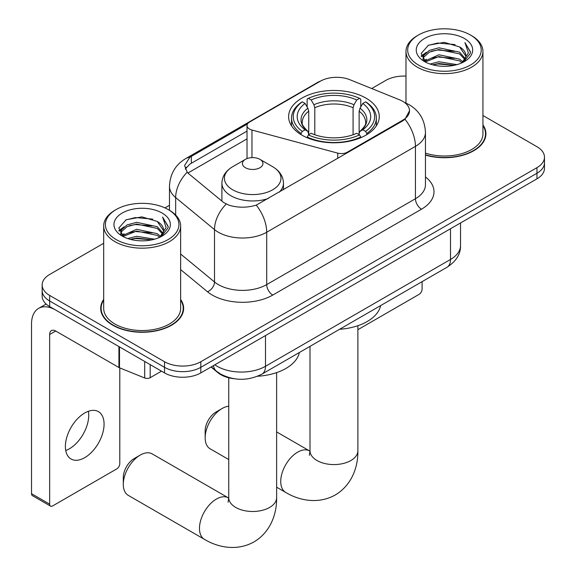 <?xml version="1.0" encoding="UTF-8"?>
<svg xmlns="http://www.w3.org/2000/svg" width="576" height="576" viewBox="0 0 576 576"><rect width="100%" height="100%" fill="white"/><g stroke="black" fill="none" stroke-linecap="round" stroke-linejoin="round"><path stroke-width="0.86" d="M347.386 152.834L347.386 152.15A8.554 4.939 180 0 1 337.73 153.13L251.964 130.039A8.554 4.939 180 0 1 249.53 129.06A8.554 4.939 180 0 1 247.025 125.568A8.554 4.939 180 0 1 249.53 122.076L320.314 81.216A23.083 13.327 0 0 1 349.877 79.718L399.665 99.842A23.083 13.327 0 0 1 402.746 101.34A23.083 13.327 0 0 1 409.507 110.765L404.986 119.254L402.746 120.874L256.255 205.121C247.104 207.878 237.953 207.878 228.802 205.121L223.618 202.493L188.755 173.75L187.207 172.181L184.586 165.521L189.85 157.255L247.514 123.926M365.983 98.129A45.317 26.165 0 0 0 316.598 92.455A45.317 26.165 0 0 0 288.626 116.626A45.317 26.165 0 0 0 301.896 135.13A45.317 26.165 0 0 0 351.281 140.796A45.317 26.165 0 0 0 379.26 116.626A45.317 26.165 0 0 0 365.983 98.129M347.386 152.15L402.746 120.19A23.083 13.327 0 0 0 409.507 110.765M234.122 378.727A25.654 14.81 180 0 1 217.901 372.672L211.032 367.006M103.687 299.405A41.472 23.94 0 0 0 100.692 308.333A41.472 23.94 0 0 0 112.838 325.26A41.472 23.94 0 0 0 158.033 330.451A41.472 23.94 0 0 0 183.636 308.333A41.472 23.94 0 0 0 180.641 299.405M101.124 310.486A41.472 23.94 0 0 0 100.98 311.126M103.687 243.281L49.658 274.471A25.654 14.81 0 0 0 42.149 284.947L42.149 296.114A25.654 14.81 0 0 0 49.658 306.583L164.534 372.91L164.534 367.322A25.654 14.81 0 0 0 200.808 367.322L536.962 173.246A25.654 14.81 0 0 0 544.478 162.778A25.654 14.81 0 0 1 536.962 173.246L200.808 367.322A25.654 14.81 0 0 1 164.534 367.322L49.658 301.003L164.534 367.322L164.534 361.735A25.654 14.81 0 0 0 200.808 361.735L536.962 167.659A25.654 14.81 0 0 0 544.478 157.19A25.654 14.81 0 0 0 536.962 146.714L482.94 115.524M42.149 290.527A25.654 14.81 0 0 0 49.658 301.003A25.654 14.81 0 0 1 42.149 290.527M185.285 168.962L189.85 164.131L247.025 131.112M425.455 155.081A41.472 23.94 0 0 0 485.928 133.805A41.472 23.94 0 0 0 482.94 124.87M405.986 76.104A25.654 14.81 0 0 0 385.812 80.395L371.707 88.546M169.481 205.294L164.966 207.907M42.149 284.947A25.654 14.81 0 0 0 49.658 295.416L164.534 361.735M183.348 311.126A41.472 23.94 0 0 0 183.204 310.486M485.647 136.591A41.472 23.94 0 0 0 485.503 135.958M164.534 372.91A25.654 14.81 0 0 0 200.808 372.91L536.962 178.834A25.654 14.81 0 0 0 544.478 168.358L544.478 157.19M357.883 329.695L419.069 294.372A4.277 2.47 120 0 0 422.093 289.138L422.093 281.657M418.464 65.038A36.763 21.226 0 0 0 470.455 65.038A36.763 21.226 0 0 0 470.455 35.021A36.763 21.226 0 0 0 470.455 35.014L471.665 35.712A38.477 22.212 0 0 1 482.94 51.422A38.477 22.212 0 0 1 459.187 71.942A38.477 22.212 0 0 1 417.254 67.133A38.477 22.212 0 0 1 405.986 51.422A38.477 22.212 0 0 1 417.254 35.712L418.464 35.021A36.763 21.226 0 0 0 418.464 65.038M425.455 153.115A38.477 22.212 0 0 0 482.94 133.805L482.94 51.422M425.455 154.807A41.04 23.695 0 0 0 485.503 133.805A41.04 23.695 0 0 0 482.94 125.554M430.056 64.037L438.926 61.762L456.919 64.642M432.598 64.807L438.926 63.504L454.284 65.297M424.534 61.186L438.926 54.778L459.576 59.134L462.895 61.891M425.405 61.906L438.926 56.527L459.576 60.883L461.974 62.719M423.338 59.998L423.086 58.277L423.814 55.361L429.343 50.407L438.926 47.801L459.576 52.157L465.228 58.572M423.151 59.148L423.814 57.103L429.343 52.157L438.926 49.543L459.576 53.899L464.825 59.4M461.758 62.899A21.377 12.341 0 0 0 465.84 55.649A21.377 12.341 0 0 0 459.576 46.922L465.826 56.066M464.414 38.506A28.217 16.294 0 0 0 424.57 38.47A28.217 16.294 0 0 0 424.39 61.474A28.217 16.294 0 0 0 424.512 61.546A28.217 16.294 0 0 0 464.537 61.474A28.217 16.294 0 0 0 464.414 38.506M459.576 46.922L444.218 42.336L428.436 45.238L421.121 53.51L425.974 62.323M463.507 62.042L470.326 53.395L470.462 51.847L464.918 42.574L468.41 52.963L461.981 62.798M471.665 35.712L470.455 35.021A36.763 21.226 0 0 0 418.464 35.021M464.918 42.574L470.455 52.193M428.069 45.418L437.731 43.034L455.047 44.59M421.394 56.657L424.548 54.18M431.496 51.228L437.731 50.018L454.428 51.386M431.496 58.205L437.731 56.995L454.428 58.37M432.77 64.85L437.731 63.979L454.262 65.304M421.214 55.973L426.391 52.286M423.965 60.66L426.391 59.27M205.164 437.839L205.164 430.855A15.394 8.885 -60 0 1 216.043 412.006L222.091 408.514A23.94 13.824 120 0 0 205.164 437.839A23.94 13.824 120 0 0 210.118 448.798L228.744 459.547M301.082 134.647L301.082 133.502L302.299 131.407A40.702 23.501 0 0 1 302.299 101.851L305.1 103.464A36.763 21.226 0 0 0 305.1 129.787L307.858 131.364L308.75 134.662M308.75 133.315L308.75 111.211L307.858 108.223L305.1 103.464M307.13 106.97L307.13 99.05L308.347 98.359A40.702 23.501 0 0 1 359.539 98.359L356.738 99.972A36.763 21.226 0 0 0 311.141 99.972L313.906 104.738L314.798 107.719L314.798 134.748M353.081 134.748L353.081 107.719L353.974 104.738L356.738 99.972M339.595 329.285A47.023 27.151 0 0 0 380.628 305.59M307.13 136.994A42.408 24.487 0 0 0 360.756 136.994L359.539 134.899A40.702 23.501 0 0 1 308.347 134.899L307.13 137.722M360.756 137.722L360.756 136.994M302.299 101.851L301.082 102.542A42.408 24.487 0 0 0 291.535 118.022A42.408 24.487 0 0 0 301.082 133.502M359.539 98.359L360.756 99.05L360.756 106.97M308.347 134.899L311.141 133.279A36.763 21.226 0 0 0 356.738 133.279L359.539 134.899M305.1 129.787L302.299 131.407M311.141 99.972L308.347 98.359M307.858 108.223A32.89 18.986 0 0 0 307.858 131.364L308.016 131.465C303.343 126.943 301.442 123.876 302.306 122.263A31.637 18.266 0 0 1 308.75 111.211M366.797 133.502A42.408 24.487 0 0 0 376.351 118.022A42.408 24.487 0 0 0 366.797 102.542L365.58 101.851A40.702 23.501 0 0 1 365.58 131.407L366.797 133.502L366.797 134.647M365.58 131.407L362.786 129.787A36.763 21.226 0 0 0 362.786 103.464L365.58 101.851M362.786 103.464L360.022 108.223L359.129 111.211L359.129 133.315L360.022 131.364L362.786 129.787M359.129 111.211A31.637 18.266 0 0 1 365.58 122.263C366.437 123.89 364.536 126.958 359.87 131.465L360.022 131.364A32.89 18.986 0 0 0 360.022 108.223M359.129 134.662L359.129 133.315M228.744 406.246A23.94 13.824 120 0 0 222.091 408.514L216.043 412.006M123.3 484.402L123.3 477.418A15.394 8.885 -60 0 1 134.186 458.568L140.227 455.083A23.94 13.824 120 0 0 123.3 484.402A23.94 13.824 120 0 0 128.261 495.36L204.437 539.345A23.94 13.824 -60 0 1 200.765 520.157A23.94 13.824 -60 0 1 216.41 499.061A23.94 13.824 -60 0 1 228.377 497.873L228.737 498.082M279.23 192.182A30.78 17.77 0 0 0 283.464 183.19C283.241 176.335 279.641 170.842 272.678 166.709L259.942 159.35A10.26 5.926 0 0 0 245.426 159.35A10.26 5.926 0 0 0 245.426 167.731A10.26 5.926 0 0 0 259.942 167.731A10.26 5.926 0 0 0 259.942 159.35L272.678 166.709A28.274 16.322 0 0 1 272.678 189.792A28.274 16.322 0 0 1 232.69 189.792A28.274 16.322 0 0 1 232.69 166.709C225.727 170.842 222.127 176.335 221.904 183.19A30.78 17.77 0 0 0 230.918 195.754A30.78 17.77 0 0 0 268.272 198.511M257.551 376.25A47.023 27.151 0 0 0 299.369 352.505M228.377 497.873L152.201 453.895A23.94 13.824 120 0 0 140.227 455.083L134.186 458.568M88.38 411.271A27.36 15.797 -60 0 1 69.379 448.805A27.36 15.797 -60 0 1 65.729 450.511M84.73 457.661A27.36 15.797 120 0 0 102.6 433.548A27.36 15.797 120 0 0 98.41 411.624A27.36 15.797 120 0 0 84.73 412.985A27.36 15.797 120 0 0 66.852 437.09A27.36 15.797 120 0 0 71.05 459.014A27.36 15.797 120 0 0 84.73 457.661M150.178 364.615L150.178 377.705L161.51 371.16M118.922 346.572L55.706 310.075A34.2 19.75 -120 0 0 38.606 308.383A34.2 19.75 -120 0 0 31.522 324.043L31.522 493.682L49.658 504.158L49.658 334.512A8.554 4.939 60 0 1 51.43 330.595A8.554 4.939 60 0 1 55.706 331.02L118.922 367.517L118.922 346.572A4.277 2.47 0 0 0 119.498 346.853M49.658 504.158A4.277 2.47 120 0 0 50.544 506.117L32.407 495.641A4.277 2.47 -60 0 1 31.522 493.682M50.544 506.117A4.277 2.47 120 0 0 52.682 505.901L116.77 468.9A4.277 2.47 120 0 0 119.794 463.666L119.794 367.92M150.178 377.705A4.277 2.47 180 0 1 144.698 377.986L119.498 367.798A4.277 2.47 180 0 1 118.922 367.517M116.165 239.566A36.763 21.226 0 0 0 168.163 239.566A36.763 21.226 0 0 0 168.163 209.549L169.373 210.247A38.477 22.212 0 0 1 180.641 225.95A38.477 22.212 0 0 1 156.888 246.478A38.477 22.212 0 0 1 114.955 241.661A38.477 22.212 0 0 1 103.687 225.95A38.477 22.212 0 0 1 114.955 210.247L116.165 209.549A36.763 21.226 0 0 0 116.165 239.566M103.687 225.95L103.687 308.333A38.477 22.212 0 0 0 114.955 324.036A38.477 22.212 0 0 0 156.888 328.853A38.477 22.212 0 0 0 180.641 308.333L180.641 225.95M103.687 300.089A41.04 23.695 0 0 0 101.124 308.333A41.04 23.695 0 0 0 113.141 325.087A41.04 23.695 0 0 0 157.867 330.221A41.04 23.695 0 0 0 183.204 308.333A41.04 23.695 0 0 0 180.641 300.089M127.764 238.565L136.634 236.29L154.62 239.177M130.298 239.335L136.634 238.039L151.992 239.825M122.234 235.714L136.634 229.306L157.277 233.669L160.603 236.419M123.113 236.441L136.634 231.055L157.277 235.411L159.682 237.247M121.039 234.526L120.787 232.805L121.514 229.889L127.051 224.942L136.634 222.329L157.277 226.685L162.929 233.1M120.852 233.676L121.514 231.638L127.051 226.685L136.634 224.071L157.277 228.427L162.526 233.928M159.458 237.427A21.377 12.341 0 0 0 163.541 230.177A21.377 12.341 0 0 0 157.277 221.45L163.526 230.602M162.115 213.041A28.217 16.294 0 0 0 122.278 213.005A28.217 16.294 0 0 0 122.09 236.002A28.217 16.294 0 0 0 122.213 236.074A28.217 16.294 0 0 0 162.238 236.002A28.217 16.294 0 0 0 162.115 213.041M157.277 221.45L141.919 216.864L126.137 219.766L118.822 228.038L123.674 236.851M161.215 236.57L168.026 227.923L168.163 226.375L162.619 217.102L166.111 227.491L159.689 237.326M169.373 210.247L168.163 209.549A36.763 21.226 0 0 0 116.165 209.549M162.619 217.102L168.156 226.728M125.77 219.953L135.432 217.562L152.748 219.118M119.102 231.185L122.256 228.708M129.197 225.756L135.432 224.546L152.136 225.914M129.197 232.74L135.432 231.53L152.136 232.898M130.478 239.386L135.432 238.507L151.97 239.832M118.915 230.501L124.092 226.814M121.673 235.188L124.092 233.798M402.746 120.19L402.746 120.874M217.901 372.305L217.901 372.672M337.73 158.407L337.73 153.13M251.964 157.63L251.964 130.039M425.455 176.94A42.754 24.682 180 0 1 421.488 209.196L272.758 295.07A8.554 4.939 60 0 1 266.71 284.594L415.44 198.727A34.2 19.742 0 0 0 425.455 184.766L425.455 132.408A34.2 19.742 180 0 1 415.44 146.369A29.923 17.28 -120 0 0 404.986 119.254M272.758 295.07A42.754 24.682 180 0 1 212.299 295.07A42.754 24.682 180 0 1 207.504 291.773L180.641 269.618M226.166 204.084A29.923 20.016 129.5 0 0 214.51 229.601L214.51 281.959A34.2 19.742 0 0 0 218.34 284.594A34.2 19.742 0 0 0 266.71 284.594L266.71 232.236A34.2 19.742 180 0 1 218.34 232.236A34.2 19.742 180 0 1 214.51 229.601L175.666 197.575A34.2 19.742 180 0 1 169.481 186.25L169.481 210.312M425.455 132.408C424.879 120.11 419.472 110.887 409.241 104.746L404.928 102.636A29.923 14.018 112 0 0 404.518 102.492M256.255 205.121A29.923 17.28 60 0 1 266.71 232.236L415.44 146.369L415.44 198.727A8.554 4.939 60 0 0 421.488 209.196M189.85 157.255A29.923 17.28 -120 0 0 185.695 158.587C175.464 164.729 170.064 173.945 169.481 186.25M185.695 158.587L317.801 82.318A29.923 17.28 60 0 1 320.062 81.353M187.207 172.181A29.923 20.016 129.5 0 0 175.666 197.575L175.666 215.028M187.934 173.002L247.025 138.881M186.343 167.184A23.083 13.327 -120 0 0 185.35 169.121M200.808 361.735L200.808 372.91M536.962 167.659L536.962 178.834M49.658 295.416L49.658 306.583M180.641 254.03L214.51 281.959A8.554 5.717 -50.5 0 1 207.504 291.773M191.34 156.355L191.34 163.267M214.834 364.81A34.2 19.742 0 0 0 217.13 366.278A34.2 19.742 0 0 0 265.5 366.278L450.504 259.466A34.2 19.742 0 0 0 460.526 245.498C460.771 253.987 456.257 261.252 446.962 267.293L261.958 374.105A17.1 9.871 60 0 0 265.5 366.278L265.5 335.556M450.504 228.744L450.504 259.466A17.1 9.871 60 0 1 446.962 267.293M213.451 365.609A17.1 11.441 129.5 0 0 216.432 371.167L211.234 366.89M357.883 325.699L357.883 450.749A23.94 13.824 180 0 1 350.87 460.526A23.94 13.824 180 0 1 317.016 460.526A23.94 13.824 180 0 1 310.003 450.749L309.355 455.342M357.883 450.749C358.193 466.459 352.102 484.934 335.29 494.971C318.197 504.511 299.153 500.558 285.696 492.43A23.94 13.824 -60 0 1 282.024 473.242A23.94 13.824 -60 0 1 297.662 452.146A23.94 13.824 -60 0 1 309.636 450.965L309.996 451.166M353.081 107.719A31.637 18.266 0 0 0 314.798 107.719M353.974 104.738A32.89 18.986 0 0 0 313.906 104.738M276.624 372.614L276.624 497.664A23.94 13.824 180 0 1 269.611 507.442A23.94 13.824 180 0 1 235.757 507.442A23.94 13.824 180 0 1 228.744 497.664L228.103 502.258M49.658 334.512L55.706 331.02M119.498 346.903L119.498 367.798M144.698 377.986L144.698 361.454M247.025 158.602L247.025 125.568M317.801 82.318L323.287 79.762M404.928 102.636L404.474 102.456M261.958 374.105C248.198 381.017 234.439 381.017 220.673 374.105L216.432 371.167M460.526 245.498L460.526 222.962M485.503 137.232L485.503 133.805M423.086 59.695L423.086 58.277M405.986 103.09L405.986 51.422M285.696 492.43L276.624 487.195M291.535 125.849L291.535 118.022M376.351 125.849L376.351 118.022M309.636 450.965L276.624 431.906M310.003 346.37L310.003 450.749M276.624 497.664C276.941 513.374 270.842 531.85 254.03 541.886C236.938 551.426 217.894 547.474 204.437 539.345M283.464 189.742L283.464 183.19M221.904 201.082L221.904 183.19M245.426 159.35L232.69 166.709M228.744 377.77L228.744 497.664M38.606 308.383L46.13 304.042M183.204 311.76L183.204 308.333M120.787 234.223L120.787 232.805M101.124 311.76L101.124 308.333"/></g></svg>
